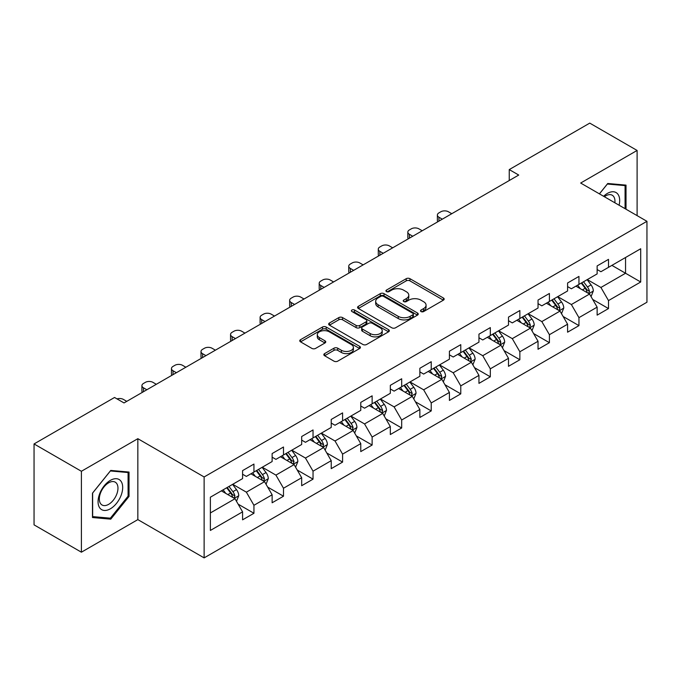 <?xml version="1.0" encoding="UTF-8"?>
<svg xmlns="http://www.w3.org/2000/svg" width="681" height="681" viewBox="0 0 681 681"><rect width="100%" height="100%" fill="white"/><g stroke="black" fill="none" stroke-linecap="round" stroke-linejoin="round"><path stroke-width="1.02" d="M421.045 311.558A1.839 1.064 0 0 0 423.65 311.558L443.408 300.151A2.63 1.515 0 0 0 444.174 299.078A2.63 1.515 0 0 0 443.408 298.006L409.936 278.682A2.63 1.515 0 0 0 406.225 278.682L386.467 290.089A1.839 1.064 0 0 0 385.931 290.838A1.839 1.064 0 0 0 386.467 291.587A1.839 1.064 0 0 0 389.072 291.587L391.626 290.115A8.41 4.861 0 0 1 403.527 290.115L406.319 291.723A8.41 4.861 0 0 1 408.779 295.162A8.41 4.861 0 0 1 406.319 298.593L403.756 300.066A1.839 1.064 0 0 0 403.22 300.823A1.839 1.064 0 0 0 403.756 301.572A1.839 1.064 0 0 0 406.361 301.572L408.915 300.1A8.41 4.861 0 0 1 420.815 300.1L423.608 301.709A8.41 4.861 0 0 1 426.068 305.139A8.41 4.861 0 0 1 423.608 308.578L421.045 310.051A1.839 1.064 0 0 0 420.509 310.8A1.839 1.064 0 0 0 421.045 311.558L421.045 310.051M324.607 353.601A2.63 1.515 0 0 0 323.841 354.673A2.63 1.515 0 0 0 324.607 355.746L333.996 361.168A2.63 1.515 0 0 0 337.716 361.168L359.653 348.502A2.63 1.515 0 0 0 360.419 347.429A2.63 1.515 0 0 0 359.653 346.357L326.19 327.033A2.63 1.515 0 0 0 322.471 327.033L300.534 339.7A2.63 1.515 0 0 0 299.759 340.772A2.63 1.515 0 0 0 300.534 341.845L311.872 348.4A2.63 1.515 0 0 0 315.592 348.4L324.982 342.977A2.63 1.515 0 0 0 325.748 341.905A2.63 1.515 0 0 0 324.982 340.832L319.355 337.58A7.031 4.06 0 0 1 317.295 334.711A7.031 4.06 0 0 1 321.636 330.957A7.031 4.06 0 0 1 329.306 331.843L351.336 344.56A7.031 4.06 0 0 1 353.396 347.429A7.031 4.06 0 0 1 349.055 351.183A7.031 4.06 0 0 1 341.385 350.298L337.716 348.178A2.63 1.515 0 0 0 333.996 348.178L324.607 353.601L324.607 355.746M137.843 438.692L81.397 471.278L34.05 443.944L34.05 524.864L81.397 552.197L137.843 519.612L204.13 557.884L204.13 476.964L137.843 438.692L137.843 519.612M637.101 215.622L637.101 150.45L580.663 183.036L646.95 221.308L204.13 476.964M637.101 150.45L589.755 123.116L509.252 169.586L509.252 180.525M34.05 443.944L114.544 397.474L124.019 402.939L518.726 175.051L509.252 169.586M391.813 327.791A2.63 1.515 0 0 0 395.533 327.791L417.47 315.124A2.63 1.515 0 0 0 418.236 314.052A2.63 1.515 0 0 0 417.47 312.979L384.007 293.656A2.63 1.515 0 0 0 380.287 293.656L358.351 306.322A2.63 1.515 0 0 0 357.585 307.395A2.63 1.515 0 0 0 358.351 308.467L391.813 327.791M352.673 311.949A1.839 1.064 0 0 1 354.537 312.213L354.537 310.025L388.562 329.664A2.63 1.515 0 0 1 389.328 330.736A2.63 1.515 0 0 1 388.562 331.809L366.625 344.475A2.63 1.515 0 0 1 362.905 344.475L329.442 325.16L329.442 323.015A2.63 1.515 0 0 0 328.668 324.088A2.63 1.515 0 0 0 329.442 325.16M329.442 323.015L338.832 317.593A2.63 1.515 0 0 1 342.552 317.593L356.12 325.424A2.63 1.515 0 0 0 359.84 325.424L366.063 321.832A2.63 1.515 0 0 0 366.838 320.76A2.63 1.515 0 0 0 366.063 319.687L351.941 311.523A1.839 1.064 0 0 1 351.396 310.774A1.839 1.064 0 0 1 352.537 309.795A1.839 1.064 0 0 1 354.537 310.025M204.13 557.884L646.95 302.228L646.95 221.308M238.129 504.144L253.945 513.27L253.945 505.293L272.128 494.789L272.128 502.774L283.492 496.211L283.492 488.234L301.674 477.73L301.674 485.715L313.039 479.152L313.039 471.175L331.221 460.671L331.221 468.656L342.586 462.101L342.586 454.116L360.768 443.62L360.768 451.597L372.132 445.042L372.132 437.057L390.315 426.561L390.315 434.538L401.679 427.983L401.679 419.998L419.862 409.502L419.862 417.479L431.226 410.924L431.226 402.939L449.409 392.443L449.409 400.428L460.773 393.865L460.773 385.88L478.956 375.384L478.956 383.369L490.32 376.806L490.32 368.821L508.494 358.325L508.494 366.31L519.858 359.747L519.858 351.762L538.041 341.266L538.041 349.251L549.405 342.688L549.405 334.703L567.588 324.207L567.588 332.192L578.952 325.629L578.952 317.644L597.135 307.148L597.135 315.133L608.499 308.57L608.499 300.585L640.702 282.002L640.702 248.752L625.55 257.503L625.55 273.251L640.702 282.002M253.945 513.27L242.581 519.833L242.581 511.848L210.378 530.439L210.378 497.198L242.581 478.607L242.581 470.622L253.945 464.067L253.945 472.044L272.128 461.548L272.128 453.563L283.492 447.008L283.492 454.985L301.674 444.489L301.674 436.512L313.039 429.949L313.039 437.934L331.221 427.43L331.221 419.453L342.586 412.89L342.586 420.875L360.768 410.371L360.768 402.394L372.132 395.831L372.132 403.816L390.315 393.312L390.315 385.335L401.679 378.772L401.679 386.757L419.862 376.261L419.862 368.276L431.226 361.713L431.226 369.698L449.409 359.202L449.409 351.217L460.773 344.654L460.773 352.639L478.956 342.143L478.956 334.158L490.32 327.595L490.32 335.58L508.494 325.084L508.494 317.099L519.858 310.536L519.858 318.521L538.041 308.025L538.041 300.04L549.405 293.477L549.405 301.462L567.588 290.966L567.588 282.981L578.952 276.418L578.952 284.403L597.135 273.907L597.135 265.922L608.499 259.359L608.499 267.344L640.702 248.752M250.914 473.797L264.551 481.671L246.369 492.167L232.732 484.293M242.581 474.231L246.369 476.419L253.945 472.044M246.369 492.167L253.945 505.293M264.551 481.671L272.128 494.789M280.461 456.738L294.098 464.612L275.916 475.108L262.279 467.234M272.128 457.172L275.916 459.36L283.492 454.985M275.916 475.108L283.492 488.234M294.098 464.612L301.674 477.73M310.008 439.679L323.645 447.553L305.463 458.049L291.826 450.175M301.674 440.113L305.463 442.301L313.039 437.934M305.463 458.049L313.039 471.175M323.645 447.553L331.221 460.671M339.555 422.62L353.192 430.494L335.009 440.99L321.372 433.116M331.221 423.063L335.009 425.242L342.586 420.875M335.009 440.99L342.586 454.116M353.192 430.494L360.768 443.62M369.102 405.561L382.739 413.435L364.556 423.931L350.919 416.057M360.768 406.004L364.556 408.191L372.132 403.816M364.556 423.931L372.132 437.057M382.739 413.435L390.315 426.561M398.649 388.502L412.286 396.376L394.103 406.872L380.466 398.998M390.315 388.945L394.103 391.132L401.679 386.757M394.103 406.872L401.679 419.998M412.286 396.376L419.862 409.502M428.196 371.443L441.833 379.317L423.65 389.813L410.013 381.947M419.862 371.886L423.65 374.073L431.226 369.698M423.65 389.813L431.226 402.939M441.833 379.317L449.409 392.443M457.743 354.384L471.38 362.258L453.197 372.762L439.56 364.888M449.409 354.827L453.197 357.014L460.773 352.639M453.197 372.762L460.773 385.88M471.38 362.258L478.956 375.384M487.281 337.325L500.918 345.199L482.744 355.703L469.107 347.829M478.956 337.767L482.744 339.955L490.32 335.58M482.744 355.703L490.32 368.821M500.918 345.199L508.494 358.325M516.828 320.274L530.465 328.14L512.282 338.644L498.645 330.77M508.494 320.708L512.282 322.896L519.858 318.521M512.282 338.644L519.858 351.762M530.465 328.14L538.041 341.266M546.375 303.215L560.012 311.089L541.829 321.585L528.192 313.711M538.041 303.649L541.829 305.837L549.405 301.462M541.829 321.585L549.405 334.703M560.012 311.089L567.588 324.207M575.922 286.156L589.559 294.03L571.376 304.526L557.739 296.652M567.588 286.59L571.376 288.778L578.952 284.403M571.376 304.526L578.952 317.644M589.559 294.03L597.135 307.148M611.913 265.377L625.55 273.251L600.923 287.467L587.286 279.593M597.135 269.531L600.923 271.719L608.499 267.344M600.923 287.467L608.499 300.585M81.397 471.278L81.397 552.197M210.378 512.946L235.005 498.73L221.368 490.856M235.005 498.73L242.581 511.848M592.683 299.436L608.499 308.57M563.144 316.495L578.952 325.629M533.598 333.554L549.405 342.688M504.051 350.613L519.858 359.747M474.504 367.672L490.32 376.806M444.957 384.731L460.773 393.865M415.41 401.79L431.226 410.924M385.863 418.849L401.679 427.983M356.316 435.908L372.132 445.042M326.769 452.967L342.586 462.101M297.222 470.026L313.039 479.152M267.676 487.085L283.492 496.211M626.018 209.229L626.018 185.121L607.741 183.487L599.408 193.864M92.48 517.526L110.756 519.16L129.032 496.423L129.032 472.052L110.756 470.426L92.48 493.163L92.48 517.526M128.088 495.879L129.032 496.423M108.824 518.045L110.756 519.16M421.786 311.813L423.608 310.766A8.41 4.861 0 0 0 426.068 307.327L426.068 305.139M408.779 295.162L408.779 297.342A8.41 4.861 0 0 1 406.319 300.781L404.497 301.828M443.365 300.168L409.936 280.87A2.63 1.515 0 0 0 406.225 280.87L387.208 291.851M417.47 312.979L417.47 315.124L384.007 295.843A2.63 1.515 0 0 0 380.287 295.843L358.385 308.484M412.822 314.801A1.839 1.064 0 0 0 413.358 314.052A1.839 1.064 0 0 0 412.822 313.294L383.446 296.337A1.839 1.064 0 0 0 380.849 296.337L378.151 297.895A8.41 4.861 0 0 0 375.682 301.334A8.41 4.861 0 0 0 378.151 304.765L398.232 316.359A8.41 4.861 0 0 0 410.124 316.359L412.822 314.801L412.822 316.988A1.839 1.064 0 0 0 413.358 316.239L413.358 314.052M375.682 301.334L375.682 303.513A8.41 4.861 0 0 0 378.151 306.952L378.151 304.765M412.822 316.988L410.124 318.546A8.41 4.861 0 0 1 398.232 318.546L378.151 306.952M329.476 325.178L338.832 319.781L338.832 317.593M366.838 320.76L366.838 322.947A2.63 1.515 0 0 1 366.063 324.02L359.84 327.612A2.63 1.515 0 0 1 356.12 327.612L342.552 319.781A2.63 1.515 0 0 0 338.832 319.781M354.537 312.213L388.528 331.834M370.2 333.554A7.031 4.06 0 0 0 377.87 334.439A7.031 4.06 0 0 0 382.211 330.685A7.031 4.06 0 0 0 380.151 327.816L372.388 323.33A2.63 1.515 0 0 0 368.668 323.33L362.437 326.931A2.63 1.515 0 0 0 361.671 328.004A2.63 1.515 0 0 0 362.437 329.076L370.2 333.554L370.2 335.742A7.031 4.06 0 0 0 377.87 336.627A7.031 4.06 0 0 0 382.211 332.873L382.211 330.685M361.671 328.004L361.671 330.191A2.63 1.515 0 0 0 362.437 331.264L362.437 329.076M370.2 335.742L362.437 331.264M353.396 347.429L353.396 349.617A7.031 4.06 0 0 1 349.055 353.371A7.031 4.06 0 0 1 341.385 352.486L337.716 350.366A2.63 1.515 0 0 0 333.996 350.366L324.641 355.771M317.295 334.711L317.295 336.899A7.031 4.06 0 0 0 319.355 339.768L319.355 337.58M324.948 342.994L319.355 339.768M359.619 348.527L326.19 329.221A2.63 1.515 0 0 0 322.471 329.221L300.568 341.871M591.057 296.618L593.313 290.94A7.099 4.095 -120 0 0 591.048 284.896L587.133 279.678M442.301 219.18L438.947 217.239A5.354 3.09 0 0 1 437.381 215.051A5.354 3.09 0 0 1 438.947 212.864L440.845 211.774A5.354 3.09 0 0 1 448.421 211.774L451.775 213.706M580.323 288.693L577.667 285.152M437.832 221.759A5.354 3.09 180 0 1 437.381 220.525L437.381 215.051M588.461 293.392L589.482 291.247A7.099 4.095 -120 0 0 587.448 286.973L583.54 281.755M581.761 282.785L586.094 288.574A3.618 2.086 60 0 1 586.75 289.672L589.482 291.247M581.268 283.066L585.175 288.284A7.099 4.095 60 0 1 587.209 292.558M623.898 184.934L625.073 185.607L625.073 208.675M599.442 193.881L607.367 184.032L625.073 185.607M619.089 205.219A17.408 10.053 120 0 0 616.067 192.561A17.408 10.053 120 0 0 603.596 196.281M614.875 202.785A13.186 7.61 120 0 0 612.228 195.226A13.186 7.61 120 0 0 604.362 196.724M110.382 508.792A17.408 10.053 120 0 0 122.691 487.468A17.408 10.053 120 0 0 110.382 480.36A17.408 10.053 120 0 0 98.064 501.684A17.408 10.053 120 0 0 110.382 508.792M108.654 504.34A13.186 7.61 120 0 0 117.26 492.721A13.186 7.61 120 0 0 115.242 482.165A13.186 7.61 120 0 0 108.654 482.812A13.186 7.61 120 0 0 100.039 494.432A13.186 7.61 120 0 0 102.065 504.996A13.186 7.61 120 0 0 108.654 504.34M92.667 492.993L110.382 470.963L128.088 472.546L128.088 496.151L110.382 518.181L92.667 516.607L92.633 492.967M126.913 471.865L128.088 472.546M561.51 313.677L563.766 307.999A7.099 4.095 -120 0 0 561.502 301.955L557.594 296.737M412.754 236.239L409.4 234.298A5.354 3.09 0 0 1 407.834 232.11A5.354 3.09 0 0 1 409.4 229.923L411.298 228.833A5.354 3.09 0 0 1 418.875 228.833L422.229 230.765M550.776 305.752L548.12 302.202M408.285 238.818A5.354 3.09 180 0 1 407.834 237.584L407.834 232.11M558.914 310.451L559.935 308.306A7.099 4.095 -120 0 0 557.901 304.032L553.993 298.814M552.214 299.844L556.547 305.633A3.618 2.086 60 0 1 557.211 306.731L559.935 308.306M551.721 300.125L555.628 305.343A7.099 4.095 60 0 1 557.662 309.617M531.963 330.736L534.219 325.058A7.099 4.095 -120 0 0 531.955 319.014L528.047 313.796M383.207 253.298L379.853 251.357A5.354 3.09 0 0 1 378.287 249.169A5.354 3.09 0 0 1 379.853 246.982L381.752 245.892A5.354 3.09 0 0 1 389.328 245.892L392.682 247.824M521.229 322.811L518.573 319.261M378.738 255.877A5.354 3.09 180 0 1 378.287 254.643L378.287 249.169M529.367 327.51L530.388 325.365A7.099 4.095 -120 0 0 528.354 321.091L524.447 315.873M522.668 316.903L527 322.692A3.618 2.086 60 0 1 527.664 323.79L530.388 325.365M522.174 317.184L526.081 322.402A7.099 4.095 60 0 1 528.115 326.676M502.416 347.795L504.672 342.117A7.099 4.095 -120 0 0 502.408 336.073L498.501 330.855M353.66 270.348L350.315 268.416A5.354 3.09 0 0 1 348.74 266.228A5.354 3.09 0 0 1 350.315 264.041L352.205 262.951A5.354 3.09 0 0 1 359.781 262.951L363.135 264.883M491.682 339.87L489.026 336.32M349.191 272.936A5.354 3.09 180 0 1 348.74 271.702L348.74 266.228M499.82 344.569L500.841 342.424A7.099 4.095 -120 0 0 498.807 338.151L494.9 332.932M493.121 333.962L497.453 339.751A3.618 2.086 60 0 1 498.117 340.849L500.841 342.424M492.627 334.243L496.534 339.461A7.099 4.095 60 0 1 498.569 343.735M472.869 364.854L475.125 359.176A7.099 4.095 -120 0 0 472.861 353.133L468.954 347.914M324.113 287.408L320.768 285.475A5.354 3.09 0 0 1 319.193 283.287A5.354 3.09 0 0 1 320.768 281.1L322.658 280.01A5.354 3.09 0 0 1 330.234 280.01L333.588 281.943M462.135 356.929L459.479 353.379M319.644 289.995A5.354 3.09 180 0 1 319.193 288.753L319.193 283.287M470.273 361.628L471.295 359.483A7.099 4.095 -120 0 0 469.26 355.21L465.353 349.991M463.574 351.021L467.907 356.81A3.618 2.086 60 0 1 468.571 357.908L471.295 359.483M463.08 351.302L466.987 356.521A7.099 4.095 60 0 1 469.022 360.794M443.322 381.913L445.578 376.235A7.099 4.095 -120 0 0 443.314 370.192L439.407 364.973M294.567 304.467L291.221 302.534A5.354 3.09 0 0 1 289.646 300.347A5.354 3.09 0 0 1 291.221 298.159L293.111 297.069A5.354 3.09 0 0 1 300.687 297.069L304.041 299.002M432.588 373.988L429.932 370.438M290.097 307.054A5.354 3.09 180 0 1 289.646 305.812L289.646 300.347M440.735 378.687L441.748 376.542A7.099 4.095 -120 0 0 439.713 372.269L435.806 367.05M434.027 368.08L438.368 373.869A3.618 2.086 60 0 1 439.024 374.967L441.748 376.542M433.533 368.361L437.44 373.58A7.099 4.095 60 0 1 439.475 377.853M413.776 398.972L416.031 393.295A7.099 4.095 -120 0 0 413.767 387.251L409.86 382.032M265.02 321.526L261.674 319.593A5.354 3.09 0 0 1 260.099 317.406A5.354 3.09 0 0 1 261.674 315.218L263.564 314.128A5.354 3.09 0 0 1 271.14 314.128L274.494 316.061M403.041 391.047L400.385 387.498M260.551 324.113A5.354 3.09 180 0 1 260.099 322.871L260.099 317.406M411.188 395.746L412.201 393.592A7.099 4.095 -120 0 0 410.166 389.328L406.259 384.11M404.48 385.14L408.821 390.928A3.618 2.086 60 0 1 409.477 392.026L412.201 393.592M403.986 385.42L407.893 390.639A7.099 4.095 60 0 1 409.928 394.912M384.229 416.031L386.485 410.354A7.099 4.095 -120 0 0 384.22 404.31L380.313 399.092M235.473 338.585L232.127 336.652A5.354 3.09 0 0 1 230.553 334.465A5.354 3.09 0 0 1 232.127 332.277L234.017 331.187A5.354 3.09 0 0 1 241.593 331.187L244.947 333.12M373.494 408.098L370.839 404.557M231.004 341.172A5.354 3.09 180 0 1 230.553 339.93L230.553 334.465M381.641 412.805L382.654 410.652A7.099 4.095 -120 0 0 380.619 406.387L376.712 401.169M374.933 402.19L379.274 407.987A3.618 2.086 60 0 1 379.93 409.085L382.654 410.652M374.439 402.48L378.347 407.698A7.099 4.095 60 0 1 380.381 411.971M354.69 433.09L356.938 427.413A7.099 4.095 -120 0 0 354.673 421.369L350.766 416.151M205.934 355.644L202.58 353.711A5.354 3.09 0 0 1 201.006 351.524A5.354 3.09 0 0 1 202.58 349.336L204.47 348.246A5.354 3.09 0 0 1 212.046 348.246L215.4 350.179M343.948 425.157L341.292 421.616M201.457 358.232A5.354 3.09 180 0 1 201.006 356.989L201.006 351.524M352.094 429.864L353.107 427.711A7.099 4.095 -120 0 0 351.073 423.446L347.165 418.228M345.386 419.249L349.728 425.038A3.618 2.086 60 0 1 350.383 426.136L353.107 427.711M344.892 419.539L348.8 424.757A7.099 4.095 60 0 1 350.834 429.021M325.143 450.141L327.391 444.472A7.099 4.095 -120 0 0 325.126 438.428L321.219 433.21M176.388 372.703L173.034 370.77A5.354 3.09 0 0 1 171.467 368.583A5.354 3.09 0 0 1 173.034 366.395L174.923 365.297A5.354 3.09 0 0 1 182.499 365.297L185.853 367.238M314.401 442.216L311.745 438.675M171.91 375.282A5.354 3.09 180 0 1 171.467 374.048L171.467 368.583M322.547 446.915L323.56 444.77A7.099 4.095 -120 0 0 321.526 440.505L317.618 435.287M315.839 436.308L320.181 442.097A3.618 2.086 60 0 1 320.836 443.195L323.56 444.77M315.346 436.598L319.253 441.816A7.099 4.095 60 0 1 321.287 446.081M295.597 467.2L297.844 461.531A7.099 4.095 -120 0 0 295.58 455.487L291.672 450.269M146.841 389.762L143.487 387.829A5.354 3.09 0 0 1 141.92 385.642A5.354 3.09 0 0 1 143.487 383.454L145.376 382.356A5.354 3.09 0 0 1 152.953 382.356L156.307 384.297M284.854 459.275L282.198 455.734M142.363 392.341A5.354 3.09 180 0 1 141.92 391.107L141.92 385.642M293 463.974L294.013 461.829A7.099 4.095 -120 0 0 291.979 457.564L288.072 452.346M286.292 453.367L290.634 459.156A3.618 2.086 60 0 1 291.289 460.254L294.013 461.829M285.799 453.657L289.706 458.875A7.099 4.095 60 0 1 291.74 463.14M266.05 484.259L268.297 478.59A7.099 4.095 -120 0 0 266.033 472.546L262.125 467.328M117.021 398.904A5.354 3.09 0 0 1 123.406 399.415L126.76 401.356M255.307 476.334L252.66 472.793M263.453 481.033L264.466 478.888A7.099 4.095 -120 0 0 262.432 474.623L258.525 469.405M256.746 470.426L261.087 476.215A3.618 2.086 60 0 1 261.742 477.313L264.466 478.888M256.252 470.716L260.159 475.934A7.099 4.095 60 0 1 262.194 480.199M236.503 501.318L238.75 495.649A7.099 4.095 -120 0 0 236.486 489.596L232.579 484.378M225.769 493.393L223.113 489.852M233.906 498.092L234.919 495.947A7.099 4.095 -120 0 0 232.893 491.682L228.978 486.464M227.199 487.485L231.54 493.274A3.618 2.086 60 0 1 232.195 494.372L234.919 495.947M226.705 487.775L230.621 492.993A7.099 4.095 60 0 1 232.647 497.258M423.608 310.766L423.608 308.578M403.756 301.572L403.756 300.066M406.319 300.781L406.319 298.593M386.467 291.587L386.467 290.089M406.225 280.87L406.225 278.682M409.936 280.87L409.936 278.682M443.408 300.151L443.408 298.006M358.351 308.467L358.351 306.322M380.287 295.843L380.287 293.656M384.007 295.843L384.007 293.656M398.232 318.546L398.232 316.359M410.124 318.546L410.124 316.359M342.552 319.781L342.552 317.593M356.12 327.612L356.12 325.424M359.84 327.612L359.84 325.424M366.063 324.02L366.063 321.832M388.562 331.809L388.562 329.664M333.996 350.366L333.996 348.178M337.716 350.366L337.716 348.178M341.385 352.486L341.385 350.298M324.982 342.977L324.982 340.832M300.534 341.845L300.534 339.7M322.471 329.221L322.471 327.033M326.19 329.221L326.19 327.033M359.653 348.502L359.653 346.357M438.947 217.239L438.947 221.112M588.861 293.622L593.262 291.076M587.448 286.973L591.048 284.896M582.4 289.893L585.175 288.284M409.4 234.298L409.4 238.171M559.314 310.681L563.715 308.135M557.901 304.032L561.502 301.955M552.853 306.952L555.628 305.343M379.853 251.357L379.853 255.23M529.767 327.74L534.168 325.195M528.354 321.091L531.955 319.014M523.306 324.011L526.081 322.402M350.315 268.416L350.315 272.289M500.22 344.799L504.621 342.254M498.807 338.151L502.408 336.073M493.759 341.07L496.534 339.461M320.768 285.475L320.768 289.348M470.673 361.858L475.083 359.313M469.26 355.21L472.861 353.133M464.212 358.121L466.987 356.521M291.221 302.534L291.221 306.407M441.126 378.917L445.536 376.372M439.713 372.269L443.314 370.192M434.665 375.18L437.44 373.58M261.674 319.593L261.674 323.466M411.579 395.976L415.989 393.431M410.166 389.328L413.767 387.251M405.118 392.239L407.893 390.639M232.127 336.652L232.127 340.526M382.032 413.035L386.442 410.49M380.619 406.387L384.22 404.31M375.571 409.298L378.347 407.698M202.58 353.711L202.58 357.576M352.486 430.094L356.895 427.549M351.073 423.446L354.673 421.369M346.025 426.357L348.8 424.757M173.034 370.77L173.034 374.635M322.939 447.145L327.348 444.608M321.526 440.505L325.126 438.428M316.478 443.416L319.253 441.816M143.487 387.829L143.487 391.694M293.4 464.204L297.801 461.667M291.979 457.564L295.58 455.487M286.931 460.475L289.706 458.875M263.853 481.263L268.254 478.726M262.432 474.623L266.033 472.546M257.384 477.534L260.159 475.934M234.307 498.322L238.708 495.785M232.893 491.682L236.486 489.596M227.837 494.593L230.621 492.993"/></g></svg>
